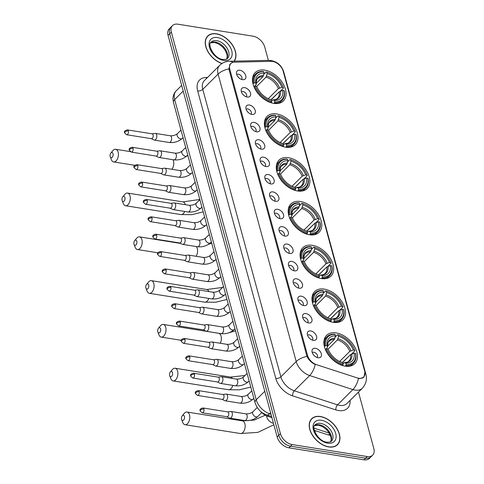 <?xml version="1.0" encoding="UTF-8"?>
<svg xmlns="http://www.w3.org/2000/svg" width="484" height="484" viewBox="0 0 484 484"><rect width="100%" height="100%" fill="white"/><g stroke="black" fill="none" stroke-linecap="round" stroke-linejoin="round"><path stroke-width="0.73" d="M312.349 245.309A19.989 12.874 45.1 0 0 302.766 247.778A19.989 12.874 45.1 0 0 303.341 265.413A19.989 12.874 45.1 0 0 321.382 278.566A19.989 12.874 45.1 0 0 330.965 276.104A19.989 12.874 45.1 0 0 330.391 258.462A19.989 12.874 45.1 0 0 312.349 245.309M276.654 113.934A19.989 12.874 45.1 0 0 267.071 116.396A19.989 12.874 45.1 0 0 267.646 134.038A19.989 12.874 45.1 0 0 285.687 147.184A19.989 12.874 45.1 0 0 295.27 144.722A19.989 12.874 45.1 0 0 294.695 127.08A19.989 12.874 45.1 0 0 276.654 113.934M288.555 157.724A19.989 12.874 45.1 0 0 278.966 160.192A19.989 12.874 45.1 0 0 279.54 177.828A19.989 12.874 45.1 0 0 297.587 190.98A19.989 12.874 45.1 0 0 307.171 188.512A19.989 12.874 45.1 0 0 306.596 170.876A19.989 12.874 45.1 0 0 288.555 157.724M300.449 201.519A19.989 12.874 45.1 0 0 290.866 203.982A19.989 12.874 45.1 0 0 291.441 221.624A19.989 12.874 45.1 0 0 309.482 234.77A19.989 12.874 45.1 0 0 319.071 232.308A19.989 12.874 45.1 0 0 318.496 214.666A19.989 12.874 45.1 0 0 300.449 201.519M324.244 289.105A19.989 12.874 45.1 0 0 314.661 291.568A19.989 12.874 45.1 0 0 315.235 309.209A19.989 12.874 45.1 0 0 333.282 322.356A19.989 12.874 45.1 0 0 342.866 319.894A19.989 12.874 45.1 0 0 342.291 302.252A19.989 12.874 45.1 0 0 324.244 289.105M336.144 332.895A19.989 12.874 45.1 0 0 326.561 335.364A19.989 12.874 45.1 0 0 327.136 352.999A19.989 12.874 45.1 0 0 345.177 366.152A19.989 12.874 45.1 0 0 354.766 363.69A19.989 12.874 45.1 0 0 354.191 346.048A19.989 12.874 45.1 0 0 336.144 332.895M264.754 70.138A19.989 12.874 45.1 0 0 255.171 72.606A19.989 12.874 45.1 0 0 255.746 90.242A19.989 12.874 45.1 0 0 273.787 103.394A19.989 12.874 45.1 0 0 283.376 100.926A19.989 12.874 45.1 0 0 282.801 83.29A19.989 12.874 45.1 0 0 264.754 70.138M247.191 97.048A5.657 3.642 -134.9 0 1 241.159 90.181A5.657 3.642 -134.9 0 1 244.632 87.634A5.657 3.642 -134.9 0 1 250.343 92.613A5.657 3.642 -134.9 0 1 248.05 97.102A5.657 3.642 -134.9 0 1 247.191 97.048M246.241 96.806A3.394 2.184 45.1 0 0 246.259 96.782A3.394 2.184 45.1 0 0 246.162 93.787A3.394 2.184 45.1 0 0 243.101 91.555A3.394 2.184 45.1 0 0 241.474 91.972A3.394 2.184 45.1 0 0 241.449 91.996M251.91 114.424A5.657 3.642 -134.9 0 1 245.884 107.563A5.657 3.642 -134.9 0 1 249.351 105.016A5.657 3.642 -134.9 0 1 255.062 109.989A5.657 3.642 -134.9 0 1 252.769 114.478A5.657 3.642 -134.9 0 1 251.91 114.424M250.96 114.182A3.394 2.184 45.1 0 0 250.984 114.163A3.394 2.184 45.1 0 0 250.881 111.163A3.394 2.184 45.1 0 0 247.82 108.93A3.394 2.184 45.1 0 0 246.193 109.354A3.394 2.184 45.1 0 0 246.168 109.372M256.629 131.805A5.657 3.642 -134.9 0 1 250.603 124.939A5.657 3.642 -134.9 0 1 254.076 122.392A5.657 3.642 -134.9 0 1 259.787 127.371A5.657 3.642 -134.9 0 1 257.494 131.86A5.657 3.642 -134.9 0 1 256.629 131.805M255.679 131.563A3.394 2.184 45.1 0 0 255.703 131.539A3.394 2.184 45.1 0 0 255.606 128.544A3.394 2.184 45.1 0 0 252.539 126.312A3.394 2.184 45.1 0 0 250.912 126.729A3.394 2.184 45.1 0 0 250.893 126.754M261.354 149.187A5.657 3.642 -134.9 0 1 255.328 142.32A5.657 3.642 -134.9 0 1 258.795 139.773A5.657 3.642 -134.9 0 1 264.506 144.746A5.657 3.642 -134.9 0 1 262.213 149.235A5.657 3.642 -134.9 0 1 261.354 149.187M260.404 148.939A3.394 2.184 45.1 0 0 260.428 148.921A3.394 2.184 45.1 0 0 260.325 145.926A3.394 2.184 45.1 0 0 257.264 143.694A3.394 2.184 45.1 0 0 255.637 144.111A3.394 2.184 45.1 0 0 255.612 144.129M266.073 166.563A5.657 3.642 -134.9 0 1 260.047 159.696A5.657 3.642 -134.9 0 1 263.52 157.155A5.657 3.642 -134.9 0 1 269.231 162.128A5.657 3.642 -134.9 0 1 266.938 166.617A5.657 3.642 -134.9 0 1 266.073 166.563M265.123 166.321A3.394 2.184 45.1 0 0 265.147 166.296A3.394 2.184 45.1 0 0 265.05 163.302A3.394 2.184 45.1 0 0 261.983 161.069A3.394 2.184 45.1 0 0 260.356 161.487A3.394 2.184 45.1 0 0 260.338 161.511M270.798 183.944A5.657 3.642 -134.9 0 1 264.772 177.077A5.657 3.642 -134.9 0 1 268.239 174.53A5.657 3.642 -134.9 0 1 273.95 179.51A5.657 3.642 -134.9 0 1 271.657 183.993A5.657 3.642 -134.9 0 1 270.798 183.944M269.848 183.696A3.394 2.184 45.1 0 0 269.866 183.678A3.394 2.184 45.1 0 0 269.769 180.683A3.394 2.184 45.1 0 0 266.708 178.451A3.394 2.184 45.1 0 0 265.081 178.868A3.394 2.184 45.1 0 0 265.057 178.886M275.517 201.32A5.657 3.642 -134.9 0 1 269.491 194.459A5.657 3.642 -134.9 0 1 272.964 191.912A5.657 3.642 -134.9 0 1 278.675 196.885A5.657 3.642 -134.9 0 1 276.382 201.374A5.657 3.642 -134.9 0 1 275.517 201.32M274.567 201.078A3.394 2.184 45.1 0 0 274.591 201.06A3.394 2.184 45.1 0 0 274.495 198.059A3.394 2.184 45.1 0 0 271.427 195.826A3.394 2.184 45.1 0 0 269.8 196.244A3.394 2.184 45.1 0 0 269.782 196.268M280.242 218.701A5.657 3.642 -134.9 0 1 274.216 211.835A5.657 3.642 -134.9 0 1 277.683 209.288A5.657 3.642 -134.9 0 1 283.394 214.267A5.657 3.642 -134.9 0 1 281.101 218.756A5.657 3.642 -134.9 0 1 280.242 218.701M279.292 218.459A3.394 2.184 45.1 0 0 279.31 218.435A3.394 2.184 45.1 0 0 279.214 215.441A3.394 2.184 45.1 0 0 276.152 213.208A3.394 2.184 45.1 0 0 274.525 213.626A3.394 2.184 45.1 0 0 274.501 213.65M284.961 236.083A5.657 3.642 -134.9 0 1 278.935 229.216A5.657 3.642 -134.9 0 1 282.408 226.669A5.657 3.642 -134.9 0 1 288.119 231.642A5.657 3.642 -134.9 0 1 285.826 236.131A5.657 3.642 -134.9 0 1 284.961 236.083M284.011 235.835A3.394 2.184 45.1 0 0 284.035 235.817A3.394 2.184 45.1 0 0 283.939 232.822A3.394 2.184 45.1 0 0 280.871 230.59A3.394 2.184 45.1 0 0 279.244 231.007A3.394 2.184 45.1 0 0 279.226 231.025M289.686 253.459A5.657 3.642 -134.9 0 1 283.654 246.592A5.657 3.642 -134.9 0 1 287.127 244.051A5.657 3.642 -134.9 0 1 292.838 249.024A5.657 3.642 -134.9 0 1 290.545 253.513A5.657 3.642 -134.9 0 1 289.686 253.459M288.736 253.217A3.394 2.184 45.1 0 0 288.754 253.192A3.394 2.184 45.1 0 0 288.658 250.198A3.394 2.184 45.1 0 0 285.596 247.965A3.394 2.184 45.1 0 0 283.969 248.383A3.394 2.184 45.1 0 0 283.945 248.407M294.405 270.84A5.657 3.642 -134.9 0 1 288.379 263.974A5.657 3.642 -134.9 0 1 291.852 261.427A5.657 3.642 -134.9 0 1 297.557 266.406A5.657 3.642 -134.9 0 1 295.27 270.889A5.657 3.642 -134.9 0 1 294.405 270.84M293.455 270.592A3.394 2.184 45.1 0 0 293.479 270.574A3.394 2.184 45.1 0 0 293.383 267.579A3.394 2.184 45.1 0 0 290.315 265.347A3.394 2.184 45.1 0 0 288.688 265.764A3.394 2.184 45.1 0 0 288.67 265.783M299.13 288.216A5.657 3.642 -134.9 0 1 293.098 281.349A5.657 3.642 -134.9 0 1 296.571 278.808A5.657 3.642 -134.9 0 1 302.282 283.781A5.657 3.642 -134.9 0 1 299.989 288.27A5.657 3.642 -134.9 0 1 299.13 288.216M298.18 287.974A3.394 2.184 45.1 0 0 298.198 287.95A3.394 2.184 45.1 0 0 298.102 284.955A3.394 2.184 45.1 0 0 295.04 282.723A3.394 2.184 45.1 0 0 293.413 283.14A3.394 2.184 45.1 0 0 293.389 283.164M303.849 305.598A5.657 3.642 -134.9 0 1 297.823 298.731A5.657 3.642 -134.9 0 1 301.29 296.184A5.657 3.642 -134.9 0 1 307.001 301.163A5.657 3.642 -134.9 0 1 304.708 305.652A5.657 3.642 -134.9 0 1 303.849 305.598M302.899 305.356A3.394 2.184 45.1 0 0 302.923 305.331A3.394 2.184 45.1 0 0 302.827 302.337A3.394 2.184 45.1 0 0 299.759 300.104A3.394 2.184 45.1 0 0 298.132 300.522A3.394 2.184 45.1 0 0 298.114 300.546M308.574 322.979A5.657 3.642 -134.9 0 1 302.542 316.113A5.657 3.642 -134.9 0 1 306.015 313.565A5.657 3.642 -134.9 0 1 311.726 318.539A5.657 3.642 -134.9 0 1 309.433 323.028A5.657 3.642 -134.9 0 1 308.574 322.979M307.624 322.731A3.394 2.184 45.1 0 0 307.642 322.713A3.394 2.184 45.1 0 0 307.546 319.718A3.394 2.184 45.1 0 0 304.484 317.48A3.394 2.184 45.1 0 0 302.857 317.903A3.394 2.184 45.1 0 0 302.833 317.921M313.293 340.355A5.657 3.642 -134.9 0 1 307.267 333.488A5.657 3.642 -134.9 0 1 310.734 330.947A5.657 3.642 -134.9 0 1 316.445 335.92A5.657 3.642 -134.9 0 1 314.152 340.409A5.657 3.642 -134.9 0 1 313.293 340.355M312.343 340.113A3.394 2.184 45.1 0 0 312.368 340.089A3.394 2.184 45.1 0 0 312.271 337.094A3.394 2.184 45.1 0 0 309.203 334.861A3.394 2.184 45.1 0 0 307.576 335.279A3.394 2.184 45.1 0 0 307.558 335.303M318.012 357.736A5.657 3.642 -134.9 0 1 311.986 350.87A5.657 3.642 -134.9 0 1 315.459 348.323A5.657 3.642 -134.9 0 1 321.17 353.302A5.657 3.642 -134.9 0 1 318.877 357.785A5.657 3.642 -134.9 0 1 318.012 357.736M317.068 357.488A3.394 2.184 45.1 0 0 317.087 357.47A3.394 2.184 45.1 0 0 316.99 354.476A3.394 2.184 45.1 0 0 313.928 352.243A3.394 2.184 45.1 0 0 312.295 352.661A3.394 2.184 45.1 0 0 312.277 352.679M242.466 79.666A5.657 3.642 -134.9 0 1 236.44 72.8A5.657 3.642 -134.9 0 1 239.907 70.259A5.657 3.642 -134.9 0 1 245.618 75.232A5.657 3.642 -134.9 0 1 243.325 79.721A5.657 3.642 -134.9 0 1 242.466 79.666M241.516 79.424A3.394 2.184 45.1 0 0 241.54 79.4A3.394 2.184 45.1 0 0 241.443 76.405A3.394 2.184 45.1 0 0 238.376 74.173A3.394 2.184 45.1 0 0 236.749 74.59A3.394 2.184 45.1 0 0 236.73 74.615M271.246 61.335A10.182 6.558 -134.9 0 1 272.637 61.432A10.182 6.558 -134.9 0 1 283.182 71.221L364.664 371.119A10.182 6.558 -134.9 0 1 363.605 377.018A10.182 6.558 -134.9 0 1 357.259 377.919L316.584 364.706A10.182 6.558 -134.9 0 1 307.509 355.28L229.846 69.43A10.182 6.558 -134.9 0 1 230.898 63.531A10.182 6.558 -134.9 0 1 234.389 62.176L271.246 61.335M271.929 417.668L267.7 416.294A11.313 7.284 -134.9 0 1 260.773 411.527M315.991 430.911A11.313 7.284 -134.9 0 1 314.539 431.05M238.176 77.071A3.394 2.184 -134.9 0 1 239.066 77.96M313.729 355.135A3.394 2.184 -134.9 0 1 314.612 356.03M309.004 337.759A3.394 2.184 -134.9 0 1 309.893 338.649M304.285 320.378A3.394 2.184 -134.9 0 1 305.174 321.273M299.56 303.002A3.394 2.184 -134.9 0 1 300.449 303.892M294.841 285.62A3.394 2.184 -134.9 0 1 295.73 286.516M290.116 268.245A3.394 2.184 -134.9 0 1 291.005 269.134M285.397 250.863A3.394 2.184 -134.9 0 1 286.286 251.753M280.672 233.482A3.394 2.184 -134.9 0 1 281.561 234.377M275.953 216.106A3.394 2.184 -134.9 0 1 276.842 216.995M271.228 198.724A3.394 2.184 -134.9 0 1 272.117 199.62M266.509 181.349A3.394 2.184 -134.9 0 1 267.398 182.238M261.79 163.967A3.394 2.184 -134.9 0 1 262.673 164.856M257.064 146.585A3.394 2.184 -134.9 0 1 257.954 147.481M252.346 129.21A3.394 2.184 -134.9 0 1 253.229 130.099M247.62 111.828A3.394 2.184 -134.9 0 1 248.51 112.724M242.901 94.453A3.394 2.184 -134.9 0 1 243.785 95.342M234.214 61.153A18.289 11.779 45.1 0 0 232.544 45.139A18.289 11.779 45.1 0 0 216.463 33.795A18.289 11.779 45.1 0 0 207.69 36.052A18.289 11.779 45.1 0 0 207.43 50.784A18.289 11.779 45.1 0 0 221.926 63.531M207.388 36.627A18.289 11.779 45.1 0 0 206.934 36.929M320.444 416.518A18.289 11.779 45.1 0 0 311.672 418.769A18.289 11.779 45.1 0 0 312.198 434.91A18.289 11.779 45.1 0 0 328.715 446.944A18.289 11.779 45.1 0 0 337.487 444.693A18.289 11.779 45.1 0 0 336.961 428.552A18.289 11.779 45.1 0 0 320.444 416.518M311.369 419.344A18.289 11.779 45.1 0 0 310.922 419.646M364.9 372.281L363.938 377.217L359.745 378.621L358.462 378.494A13.201 6.286 108 0 1 352.884 389.584L309.651 375.542A15.083 9.716 -134.9 0 1 296.202 361.572L218.096 74.1A13.201 6.691 -15.2 0 1 228.847 68.922L230.287 63.821M268.36 60.373L264.742 47.051A11.313 7.284 45.1 0 0 253.023 36.179L177.943 24.2A11.313 7.284 45.1 0 0 172.516 25.591L169.243 28.852A11.313 7.284 45.1 0 0 168.069 35.405L277.169 436.949A11.313 7.284 45.1 0 0 288.881 447.821L363.968 459.8L365.601 458.173A11.313 7.284 45.1 0 0 371.028 456.775A11.313 7.284 45.1 0 1 365.601 458.173L290.515 446.194L365.601 458.173L367.235 456.545A11.313 7.284 45.1 0 0 372.662 455.148A11.313 7.284 45.1 0 0 373.836 448.595L358.475 392.052M277.169 436.949L278.802 435.316A11.313 7.284 45.1 0 0 290.515 446.194A11.313 7.284 45.1 0 1 278.802 435.316L169.709 33.777L278.802 435.316L280.436 433.688A11.313 7.284 45.1 0 0 292.148 444.56L367.235 456.545M170.882 27.225A11.313 7.284 45.1 0 0 169.709 33.777A11.313 7.284 45.1 0 1 170.882 27.225M306.953 356.399A13.201 6.691 164.8 0 0 296.202 361.572L280.871 376.836A15.083 9.716 45.1 0 0 294.32 390.806L309.651 375.542A13.201 6.286 108 0 0 315.217 364.506C311.502 362.752 308.75 360.048 306.953 356.399L228.847 68.922M172.516 25.591A11.313 7.284 45.1 0 0 171.342 32.15L280.436 433.688M336.604 445.443A18.289 11.779 45.1 0 0 336.912 444.996M363.968 459.8A11.313 7.284 45.1 0 0 369.389 458.409L372.662 455.148M233.978 61.159A18.102 11.658 45.1 0 0 232.489 45.284A18.102 11.658 45.1 0 0 216.505 33.953A18.102 11.658 45.1 0 0 207.824 36.185A18.102 11.658 45.1 0 0 207.606 50.85A18.102 11.658 45.1 0 0 222.077 63.434M328.672 446.786A18.102 11.658 45.1 0 0 337.354 444.56A18.102 11.658 45.1 0 0 336.828 428.582A18.102 11.658 45.1 0 0 320.487 416.676A18.102 11.658 45.1 0 0 311.805 418.902A18.102 11.658 45.1 0 0 312.331 434.88A18.102 11.658 45.1 0 0 328.672 446.786M110.164 156.544A2.638 1.512 -80.9 0 0 110.255 156.816A2.638 1.512 -80.9 0 0 112.282 157.221A2.638 1.512 -80.9 0 0 113.026 153.694A2.638 1.512 -80.9 0 0 110.848 153.089A2.638 1.512 -80.9 0 0 110.164 156.544M110.848 153.089L112.832 150.675A6.413 3.672 99.1 0 1 115.658 149.278A6.413 3.672 99.1 0 1 118.12 152.145A6.413 3.672 99.1 0 1 117.467 158.891A6.413 3.672 99.1 0 1 113.637 161.94A6.413 3.672 99.1 0 1 111.393 159.732L110.255 156.816M252.951 83.623L254.396 82.891A17.95 11.562 45.1 0 1 263.713 71.674L264.107 73.126A16.214 10.442 45.1 0 0 255.812 83.115L256.278 84.264L254.929 86.128M256.211 83.399L262.969 76.666L264.107 73.126M278.421 92.577L270.955 99.752M274.597 102.898A18.707 12.046 45.1 0 0 282.063 100.43A18.707 12.046 45.1 0 0 284.35 91.143L284.144 90.641A17.95 11.562 45.1 0 1 274.833 101.858L274.059 103.431M271.179 102.777L271.778 101.374A17.95 11.562 45.1 0 1 255.249 86.031L254.227 86.34A18.707 12.046 45.1 0 0 271.542 102.408M254.227 86.34L253.925 86.636M263.713 71.674L263.133 71.45A18.707 12.046 45.1 0 0 255.667 73.919A18.707 12.046 45.1 0 0 253.374 83.2M274.833 101.858L274.44 100.406A16.214 10.442 45.1 0 0 282.735 90.417L284.144 90.641M255.249 86.031L256.665 86.255A16.214 10.442 45.1 0 0 256.871 86.775A16.214 10.442 45.1 0 0 269.213 99.172A16.214 10.442 45.1 0 0 271.385 99.922L271.778 101.374M255.812 83.115L254.396 82.891M282.735 90.417L279.238 91.76L271.143 99.825M271.627 100.799L273.121 99.898L274.44 100.406M257.131 87.398L256.665 86.255M271.385 99.922L268.293 98.784M279.238 91.76A13.951 8.99 45.1 0 1 277.465 98.294C276.8 99.214 275.281 99.734 272.909 99.855L273.121 99.898A14.508 9.341 45.1 0 0 280.411 91.113M263.568 75.48A14.508 9.341 45.1 0 0 256.278 84.264L256.308 84.379C256.181 81.088 256.671 79.134 257.778 78.523A13.951 8.99 45.1 0 1 262.969 76.666M263.847 74.264L266.182 71.934L266.763 72.158A17.95 11.562 45.1 0 1 269.34 73.036L268.935 72.866A18.707 12.046 45.1 0 0 266.182 71.934M283.001 86.757A17.95 11.562 45.1 0 1 283.297 87.501L283.497 88.009A18.707 12.046 45.1 0 0 283.17 87.162L283.001 86.757A17.95 11.562 45.1 0 0 269.34 73.036M283.497 88.009L280.363 91.131M283.297 87.501L281.882 87.277A16.214 10.442 45.1 0 0 267.156 73.61L266.763 72.158M268.239 98.73L278.385 88.626L281.882 87.277M267.156 73.61L266.025 77.15L256.726 86.412M122.065 200.34A2.638 1.512 -80.9 0 0 122.15 200.612A2.638 1.512 -80.9 0 0 124.182 201.011A2.638 1.512 -80.9 0 0 124.926 197.49A2.638 1.512 -80.9 0 0 122.748 196.885A2.638 1.512 -80.9 0 0 122.065 200.34M122.748 196.885L124.733 194.471A6.413 3.672 99.1 0 1 127.558 193.068A6.413 3.672 99.1 0 1 130.021 195.941A6.413 3.672 99.1 0 1 129.367 202.687A6.413 3.672 99.1 0 1 125.537 205.73A6.413 3.672 99.1 0 1 123.287 203.522L122.15 200.612M264.851 127.419L266.297 126.687A17.95 11.562 45.1 0 1 275.608 115.464L276.007 116.916A16.214 10.442 45.1 0 0 267.706 126.911L268.178 128.054L266.829 129.918M268.112 127.189L274.87 120.455L276.007 116.916M290.321 136.367L282.856 143.548M286.492 146.688A18.707 12.046 45.1 0 0 293.957 144.22A18.707 12.046 45.1 0 0 296.25 134.939L296.045 134.431A17.95 11.562 45.1 0 1 286.734 145.654L285.953 147.227M283.073 146.567L283.678 145.164A17.95 11.562 45.1 0 1 267.15 129.821L266.127 130.129A18.707 12.046 45.1 0 0 283.442 146.204M266.127 130.129L265.825 130.432M275.608 115.464L275.027 115.24A18.707 12.046 45.1 0 0 267.561 117.715A18.707 12.046 45.1 0 0 265.274 126.996M286.734 145.654L286.334 144.202A16.214 10.442 45.1 0 0 294.635 134.207L296.045 134.431M267.15 129.821L268.559 130.045A16.214 10.442 45.1 0 0 268.765 130.565A16.214 10.442 45.1 0 0 281.107 142.962A16.214 10.442 45.1 0 0 283.285 143.712L283.678 145.164M267.706 126.911L266.297 126.687M294.635 134.207L291.138 135.556L283.037 143.621M283.521 144.589L285.022 143.688L286.334 144.202M269.031 131.194L268.559 130.045M283.285 143.712L280.188 142.58M291.138 135.556A13.951 8.99 45.1 0 1 289.365 142.09C288.7 143.004 287.181 143.524 284.81 143.645L285.022 143.688A14.508 9.341 45.1 0 0 292.312 134.909M275.469 119.276A14.508 9.341 45.1 0 0 268.178 128.054L268.209 128.169C268.082 124.878 268.566 122.93 269.679 122.313A13.951 8.99 45.1 0 1 274.87 120.455M275.747 118.06L278.082 115.73L278.663 115.954A17.95 11.562 45.1 0 1 281.24 116.832L280.835 116.656A18.707 12.046 45.1 0 0 278.082 115.73M294.901 130.547A17.95 11.562 45.1 0 1 295.192 131.297L295.397 131.799A18.707 12.046 45.1 0 0 295.071 130.958L294.901 130.547A17.95 11.562 45.1 0 0 281.24 116.832M295.397 131.799L292.263 134.921M295.192 131.297L293.782 131.073A16.214 10.442 45.1 0 0 279.056 117.406L278.663 115.954M280.139 142.526L290.285 132.416L293.782 131.073M279.056 117.406L277.925 120.946L268.626 130.202M133.959 244.13A2.638 1.512 -80.9 0 0 134.05 244.402A2.638 1.512 -80.9 0 0 136.083 244.807A2.638 1.512 -80.9 0 0 136.821 241.28A2.638 1.512 -80.9 0 0 134.643 240.675A2.638 1.512 -80.9 0 0 133.959 244.13M134.643 240.675L136.633 238.261A6.413 3.672 99.1 0 1 139.452 236.864A6.413 3.672 99.1 0 1 141.921 239.731A6.413 3.672 99.1 0 1 141.267 246.477A6.413 3.672 99.1 0 1 137.432 249.526A6.413 3.672 99.1 0 1 135.187 247.318L134.05 244.402M276.751 171.209L278.197 170.477A17.95 11.562 45.1 0 1 287.508 159.26L287.901 160.712A16.214 10.442 45.1 0 0 279.607 170.701L280.073 171.85L278.73 173.714M280.006 170.985L286.77 164.251L287.901 160.712M302.216 180.163L294.75 187.338M298.392 190.484A18.707 12.046 45.1 0 0 305.858 188.016A18.707 12.046 45.1 0 0 308.151 178.729L307.945 178.227A17.95 11.562 45.1 0 1 298.628 189.444L297.854 191.017M294.974 190.363L295.579 188.96A17.95 11.562 45.1 0 1 279.044 173.617L278.022 173.925A18.707 12.046 45.1 0 0 295.343 189.994M287.508 159.26L286.927 159.036A18.707 12.046 45.1 0 0 279.462 161.505A18.707 12.046 45.1 0 0 277.175 170.785M298.628 189.444L298.235 187.992A16.214 10.442 45.1 0 0 306.529 178.003L307.945 178.227M279.044 173.617L280.46 173.841A16.214 10.442 45.1 0 0 280.666 174.361A16.214 10.442 45.1 0 0 293.008 186.757A16.214 10.442 45.1 0 0 295.186 187.508L295.579 188.96M279.607 170.701L278.197 170.477M306.529 178.003L303.032 179.346L294.938 187.411M295.421 188.385L296.916 187.483L298.235 187.992M280.926 174.984L280.46 173.841M295.186 187.508L292.088 186.37M303.032 179.346A13.951 8.99 45.1 0 1 301.266 185.88C300.594 186.8 299.076 187.32 296.704 187.441L296.916 187.483A14.508 9.341 45.1 0 0 304.206 178.699M287.363 163.066A14.508 9.341 45.1 0 0 280.073 171.85L280.109 171.965C279.976 168.674 280.466 166.72 281.573 166.109A13.951 8.99 45.1 0 1 286.77 164.251M287.641 161.85L289.983 159.52L290.563 159.744A17.95 11.562 45.1 0 1 293.135 160.621L292.729 160.452A18.707 12.046 45.1 0 0 289.983 159.52M306.802 174.343A17.95 11.562 45.1 0 1 307.092 175.087L307.298 175.595A18.707 12.046 45.1 0 0 306.965 174.748L306.802 174.343A17.95 11.562 45.1 0 0 293.135 160.621M307.298 175.595L304.158 178.717M307.092 175.087L305.676 174.863A16.214 10.442 45.1 0 0 290.957 161.196L290.563 159.744M292.034 186.316L302.185 176.212L305.676 174.863M290.957 161.196L289.819 164.735L280.52 173.998M145.859 287.926A2.638 1.512 -80.9 0 0 145.95 288.198A2.638 1.512 -80.9 0 0 147.977 288.597A2.638 1.512 -80.9 0 0 148.721 285.076A2.638 1.512 -80.9 0 0 146.543 284.471A2.638 1.512 -80.9 0 0 145.859 287.926M146.543 284.471L148.528 282.057A6.413 3.672 99.1 0 1 151.353 280.653A6.413 3.672 99.1 0 1 153.815 283.527A6.413 3.672 99.1 0 1 153.162 290.273A6.413 3.672 99.1 0 1 149.332 293.316A6.413 3.672 99.1 0 1 147.088 291.108L145.95 288.198M288.646 215.005L290.091 214.273A17.95 11.562 45.1 0 1 299.408 203.05L299.802 204.502A16.214 10.442 45.1 0 0 291.507 214.497L291.973 215.64L290.624 217.504M291.906 214.775L298.664 208.041L299.802 204.502M314.116 223.953L306.65 231.134M310.292 234.274A18.707 12.046 45.1 0 0 317.758 231.806A18.707 12.046 45.1 0 0 320.045 222.525L319.839 222.017A17.95 11.562 45.1 0 1 310.528 233.24L309.754 234.813M306.874 234.153L307.473 232.75A17.95 11.562 45.1 0 1 290.945 217.407L289.922 217.715A18.707 12.046 45.1 0 0 307.237 233.79M289.922 217.715L289.62 218.018M299.408 203.05L298.828 202.826A18.707 12.046 45.1 0 0 291.362 205.301A18.707 12.046 45.1 0 0 289.069 214.581M310.528 233.24L310.135 231.788A16.214 10.442 45.1 0 0 318.43 221.793L319.839 222.017M290.945 217.407L292.36 217.637A16.214 10.442 45.1 0 0 292.566 218.151A16.214 10.442 45.1 0 0 304.908 230.547A16.214 10.442 45.1 0 0 307.08 231.298L307.473 232.75M291.507 214.497L290.091 214.273M318.43 221.793L314.933 223.142L306.838 231.207M307.322 232.175L308.816 231.273L310.135 231.788M292.826 218.78L292.36 217.637M307.08 231.298L303.988 230.166M314.933 223.142A13.951 8.99 45.1 0 1 313.16 229.676C312.495 230.59 310.976 231.11 308.604 231.231L308.816 231.273A14.508 9.341 45.1 0 0 316.106 222.495M299.263 206.862A14.508 9.341 45.1 0 0 291.973 215.64L292.003 215.755C291.876 212.464 292.366 210.516 293.473 209.899A13.951 8.99 45.1 0 1 298.664 208.041M299.542 205.646L301.877 203.316L302.458 203.54A17.95 11.562 45.1 0 1 305.035 204.417L304.63 204.248A18.707 12.046 45.1 0 0 301.877 203.316M318.696 218.139A17.95 11.562 45.1 0 1 318.992 218.883L319.192 219.385A18.707 12.046 45.1 0 0 318.865 218.544L318.696 218.139A17.95 11.562 45.1 0 0 305.035 204.417M319.192 219.385L316.058 222.507M318.992 218.883L317.577 218.659A16.214 10.442 45.1 0 0 302.851 204.992L302.458 203.54M303.934 230.112L314.08 220.002L317.577 218.659M302.851 204.992L301.72 208.531L292.421 217.788M157.76 331.715A2.638 1.512 -80.9 0 0 157.844 331.988A2.638 1.512 -80.9 0 0 159.877 332.393A2.638 1.512 -80.9 0 0 160.621 328.866A2.638 1.512 -80.9 0 0 158.443 328.261A2.638 1.512 -80.9 0 0 157.76 331.715M158.443 328.261L160.428 325.847A6.413 3.672 99.1 0 1 163.253 324.449A6.413 3.672 99.1 0 1 165.716 327.317A6.413 3.672 99.1 0 1 165.062 334.069A6.413 3.672 99.1 0 1 161.232 337.112A6.413 3.672 99.1 0 1 158.982 334.904L157.844 331.988M300.546 258.795L301.992 258.063A17.95 11.562 45.1 0 1 311.303 246.846L311.702 248.298A16.214 10.442 45.1 0 0 303.401 258.293L303.873 259.436L302.524 261.299M303.807 258.571L310.565 251.837L311.702 248.298M326.016 267.749L318.551 274.924M322.187 278.07A18.707 12.046 45.1 0 0 329.652 275.602A18.707 12.046 45.1 0 0 331.945 266.315L331.74 265.813A17.95 11.562 45.1 0 1 322.429 277.029L321.648 278.602M318.768 277.949L319.373 276.546A17.95 11.562 45.1 0 1 302.845 261.203L301.822 261.511A18.707 12.046 45.1 0 0 319.137 277.58M301.822 261.511L301.52 261.808M311.303 246.846L310.722 246.622A18.707 12.046 45.1 0 0 303.256 249.091A18.707 12.046 45.1 0 0 300.969 258.371M322.429 277.029L322.029 275.577A16.214 10.442 45.1 0 0 330.33 265.589L331.74 265.813M302.845 261.203L304.254 261.427A16.214 10.442 45.1 0 0 304.46 261.947A16.214 10.442 45.1 0 0 316.802 274.343A16.214 10.442 45.1 0 0 318.98 275.094L319.373 276.546M303.401 258.293L301.992 258.063M330.33 265.589L326.833 266.932L318.732 274.997M319.216 275.971L320.717 275.069L322.029 275.577M304.726 262.57L304.254 261.427M318.98 275.094L315.883 273.956M326.833 266.932A13.951 8.99 45.1 0 1 325.06 273.466C324.395 274.386 322.876 274.906 320.505 275.027L320.717 275.069A14.508 9.341 45.1 0 0 328.007 266.285M311.164 250.651A14.508 9.341 45.1 0 0 303.873 259.436L303.904 259.551C303.777 256.26 304.261 254.306 305.374 253.695A13.951 8.99 45.1 0 1 310.565 251.837M311.442 249.435L313.777 247.106L314.358 247.33A17.95 11.562 45.1 0 1 316.935 248.207L316.53 248.038A18.707 12.046 45.1 0 0 313.777 247.106M330.596 261.929A17.95 11.562 45.1 0 1 330.887 262.673L331.092 263.181A18.707 12.046 45.1 0 0 330.766 262.334L330.596 261.929A17.95 11.562 45.1 0 0 316.935 248.207M331.092 263.181L327.958 266.303M330.887 262.673L329.477 262.449A16.214 10.442 45.1 0 0 314.751 248.782L314.358 247.33M315.834 273.902L325.98 263.798L329.477 262.449M314.751 248.782L313.62 252.321L304.321 261.584M169.654 375.511A2.638 1.512 -80.9 0 0 169.745 375.784A2.638 1.512 -80.9 0 0 171.778 376.183A2.638 1.512 -80.9 0 0 172.516 372.662A2.638 1.512 -80.9 0 0 170.338 372.057A2.638 1.512 -80.9 0 0 169.654 375.511M170.338 372.057L172.328 369.643A6.413 3.672 99.1 0 1 175.148 368.245A6.413 3.672 99.1 0 1 177.616 371.113A6.413 3.672 99.1 0 1 176.963 377.859A6.413 3.672 99.1 0 1 173.127 380.902A6.413 3.672 99.1 0 1 170.882 378.694L169.745 375.784M312.446 302.591L313.892 301.859A17.95 11.562 45.1 0 1 323.203 290.636L323.596 292.088A16.214 10.442 45.1 0 0 315.302 302.083L315.768 303.226L314.425 305.089M315.701 302.361L322.465 295.627L323.596 292.088M337.911 311.539L330.445 318.72M334.087 321.86A18.707 12.046 45.1 0 0 341.553 319.392A18.707 12.046 45.1 0 0 343.846 310.111L343.64 309.603A17.95 11.562 45.1 0 1 334.323 320.825L333.549 322.398M330.669 321.739L331.274 320.335A17.95 11.562 45.1 0 1 314.739 304.993L313.717 305.301A18.707 12.046 45.1 0 0 331.038 321.376M313.717 305.301L313.42 305.604M323.203 290.636L322.622 290.412A18.707 12.046 45.1 0 0 315.157 292.887A18.707 12.046 45.1 0 0 312.87 302.167M334.323 320.825L333.93 319.373A16.214 10.442 45.1 0 0 342.224 309.379L343.64 309.603M314.739 304.993L316.155 305.222A16.214 10.442 45.1 0 0 316.361 305.737A16.214 10.442 45.1 0 0 328.703 318.133A16.214 10.442 45.1 0 0 330.881 318.883L331.274 320.335M315.302 302.083L313.892 301.859M342.224 309.379L338.727 310.728L330.632 318.793M331.116 319.761L332.611 318.859L333.93 319.373M316.621 306.366L316.155 305.222M330.881 318.883L327.783 317.752M338.727 310.728A13.951 8.99 45.1 0 1 336.961 317.262C336.289 318.176 334.771 318.696 332.399 318.817L332.611 318.859A14.508 9.341 45.1 0 0 339.901 310.081M323.058 294.447A14.508 9.341 45.1 0 0 315.768 303.226L315.804 303.341C315.671 300.056 316.161 298.102 317.268 297.485A13.951 8.99 45.1 0 1 322.465 295.627M323.336 293.231L325.678 290.902L326.258 291.126A17.95 11.562 45.1 0 1 328.83 292.003L328.424 291.834A18.707 12.046 45.1 0 0 325.678 290.902M342.497 305.725A17.95 11.562 45.1 0 1 342.787 306.469L342.993 306.971A18.707 12.046 45.1 0 0 342.66 306.13L342.497 305.725A17.95 11.562 45.1 0 0 328.83 292.003M342.993 306.971L339.853 310.093M342.787 306.469L341.371 306.245A16.214 10.442 45.1 0 0 326.652 292.578L326.258 291.126M327.728 317.698L337.88 307.588L341.371 306.245M326.652 292.578L325.514 296.117L316.215 305.374M181.554 419.301A2.638 1.512 -80.9 0 0 181.645 419.58A2.638 1.512 -80.9 0 0 183.672 419.979A2.638 1.512 -80.9 0 0 184.416 416.452A2.638 1.512 -80.9 0 0 182.238 415.847A2.638 1.512 -80.9 0 0 181.554 419.301M182.238 415.847L184.222 413.433A6.413 3.672 99.1 0 1 187.048 412.035A6.413 3.672 99.1 0 1 189.51 414.909A6.413 3.672 99.1 0 1 188.857 421.655A6.413 3.672 99.1 0 1 185.027 424.698A6.413 3.672 99.1 0 1 182.783 422.49L181.645 419.58M324.341 346.381L325.786 345.649A17.95 11.562 45.1 0 1 335.103 334.432L335.497 335.884A16.214 10.442 45.1 0 0 327.202 345.879L327.668 347.022L326.319 348.885M327.601 346.157L334.359 339.423L335.497 335.884M349.811 355.335L342.345 362.51M345.987 365.656A18.707 12.046 45.1 0 0 353.453 363.188A18.707 12.046 45.1 0 0 355.74 353.901L355.534 353.399A17.95 11.562 45.1 0 1 346.223 364.615L345.449 366.188M342.569 365.535L343.168 364.131A17.95 11.562 45.1 0 1 326.639 348.789L325.617 349.097A18.707 12.046 45.1 0 0 342.932 365.166M325.617 349.097L325.315 349.394M335.103 334.432L334.523 334.208A18.707 12.046 45.1 0 0 327.057 336.676A18.707 12.046 45.1 0 0 324.764 345.957M346.223 364.615L345.83 363.163A16.214 10.442 45.1 0 0 354.125 353.175L355.534 353.399M326.639 348.789L328.055 349.012A16.214 10.442 45.1 0 0 328.261 349.533A16.214 10.442 45.1 0 0 340.603 361.929A16.214 10.442 45.1 0 0 342.775 362.679L343.168 364.131M327.202 345.879L325.786 345.649M354.125 353.175L350.628 354.518L342.533 362.583M343.017 363.557L344.511 362.655L345.83 363.163M328.521 350.156L328.055 349.012M342.775 362.679L339.677 361.542M350.628 354.518A13.951 8.99 45.1 0 1 348.855 361.052C348.19 361.971 346.671 362.492 344.299 362.613L344.511 362.655A14.508 9.341 45.1 0 0 351.801 353.871M334.958 338.237A14.508 9.341 45.1 0 0 327.668 347.022L327.698 347.137C327.571 343.846 328.061 341.892 329.168 341.281A13.951 8.99 45.1 0 1 334.359 339.423M335.237 337.021L337.572 334.692L338.153 334.916A17.95 11.562 45.1 0 1 340.73 335.793L340.325 335.624A18.707 12.046 45.1 0 0 337.572 334.692M354.391 349.515A17.95 11.562 45.1 0 1 354.687 350.259L354.887 350.767A18.707 12.046 45.1 0 0 354.56 349.92L354.391 349.515A17.95 11.562 45.1 0 0 340.73 335.793M354.887 350.767L351.753 353.889M354.687 350.259L353.272 350.035A16.214 10.442 45.1 0 0 338.546 336.368L338.153 334.916M339.629 361.488L349.775 351.384L353.272 350.035M338.546 336.368L337.415 339.907L328.116 349.17M151.28 138.666L153.979 139.997A3.394 1.942 -80.9 0 0 154.305 140.106A3.394 1.942 -80.9 0 0 155.606 139.573A3.394 1.942 -80.9 0 0 156.677 134.921A3.394 1.942 -80.9 0 0 155.376 133.403A3.394 1.942 -80.9 0 0 155.031 133.396L152.055 133.826M151.165 138.612A2.45 1.404 -80.9 0 0 151.401 138.684A2.45 1.404 -80.9 0 0 152.339 138.303A2.45 1.404 -80.9 0 0 153.119 134.939A2.45 1.404 -80.9 0 0 152.176 133.844L127.419 129.893C124.812 130.498 123.892 131.515 124.666 132.955A2.45 1.24 164.8 0 1 125.047 131.999A2.45 1.24 -15.2 0 1 128.363 130.995A2.45 1.404 -80.9 0 0 127.419 129.893M155.999 156.048L158.698 157.379A3.394 1.942 -80.9 0 0 159.024 157.482A3.394 1.942 -80.9 0 0 160.331 156.955A3.394 1.942 -80.9 0 0 161.402 152.297A3.394 1.942 -80.9 0 0 160.095 150.778A3.394 1.942 -80.9 0 0 159.75 150.778L156.774 151.202M155.884 155.987A2.45 1.404 -80.9 0 0 156.126 156.066A2.45 1.404 -80.9 0 0 157.064 155.685A2.45 1.404 -80.9 0 0 157.838 152.321A2.45 1.404 -80.9 0 0 156.895 151.226L132.144 147.275C129.53 147.874 128.611 148.897 129.391 150.336A2.45 1.24 164.8 0 1 129.773 149.375A2.45 1.24 -15.2 0 1 133.082 148.37A2.45 1.404 -80.9 0 0 132.144 147.275M160.724 173.423L163.423 174.754A3.394 1.942 -80.9 0 0 163.749 174.863A3.394 1.942 -80.9 0 0 165.05 174.331A3.394 1.942 -80.9 0 0 166.121 169.678A3.394 1.942 -80.9 0 0 164.82 168.16A3.394 1.942 -80.9 0 0 164.475 168.154L161.499 168.583M160.609 173.369A2.45 1.404 -80.9 0 0 160.845 173.441A2.45 1.404 -80.9 0 0 161.783 173.06A2.45 1.404 -80.9 0 0 162.557 169.702A2.45 1.404 -80.9 0 0 161.62 168.601L136.863 164.651C134.256 165.256 133.336 166.278 134.11 167.718A2.45 1.24 164.8 0 1 134.492 166.756A2.45 1.24 -15.2 0 1 137.807 165.752A2.45 1.404 -80.9 0 0 136.863 164.651M165.443 190.805L168.142 192.136A3.394 1.942 -80.9 0 0 168.468 192.239A3.394 1.942 -80.9 0 0 169.775 191.712A3.394 1.942 -80.9 0 0 170.846 187.06A3.394 1.942 -80.9 0 0 169.539 185.535A3.394 1.942 -80.9 0 0 169.194 185.535L166.218 185.965M165.328 190.744A2.45 1.404 -80.9 0 0 165.564 190.823A2.45 1.404 -80.9 0 0 166.508 190.442A2.45 1.404 -80.9 0 0 167.282 187.078A2.45 1.404 -80.9 0 0 166.339 185.983L141.588 182.032C138.975 182.631 138.055 183.654 138.835 185.094A2.45 1.24 164.8 0 1 139.217 184.138A2.45 1.24 -15.2 0 1 142.526 183.127A2.45 1.404 -80.9 0 0 141.588 182.032M170.168 208.18L172.867 209.518A3.394 1.942 -80.9 0 0 173.193 209.62A3.394 1.942 -80.9 0 0 174.494 209.094A3.394 1.942 -80.9 0 0 175.565 204.436A3.394 1.942 -80.9 0 0 174.264 202.917A3.394 1.942 -80.9 0 0 173.919 202.917L170.937 203.341M170.053 208.126A2.45 1.404 -80.9 0 0 170.289 208.205A2.45 1.404 -80.9 0 0 171.227 207.817A2.45 1.404 -80.9 0 0 172.001 204.46A2.45 1.404 -80.9 0 0 171.064 203.359L146.307 199.408C143.694 200.013 142.78 201.035 143.554 202.475A2.45 1.24 164.8 0 1 143.936 201.513A2.45 1.24 -15.2 0 1 147.251 200.509A2.45 1.404 -80.9 0 0 146.307 199.408M174.887 225.562L177.586 226.893A3.394 1.942 -80.9 0 0 177.912 226.996A3.394 1.942 -80.9 0 0 179.219 226.47A3.394 1.942 -80.9 0 0 180.29 221.817A3.394 1.942 -80.9 0 0 178.983 220.299A3.394 1.942 -80.9 0 0 178.638 220.293L175.662 220.722M174.772 225.508A2.45 1.404 -80.9 0 0 175.008 225.58A2.45 1.404 -80.9 0 0 175.952 225.199A2.45 1.404 -80.9 0 0 176.727 221.835A2.45 1.404 -80.9 0 0 175.783 220.74L151.032 216.79C148.419 217.395 147.499 218.411 148.279 219.851A2.45 1.24 164.8 0 1 148.661 218.895A2.45 1.24 -15.2 0 1 151.97 217.885A2.45 1.404 -80.9 0 0 151.032 216.79M179.612 242.938L182.311 244.275A3.394 1.942 -80.9 0 0 182.637 244.378A3.394 1.942 -80.9 0 0 183.938 243.851A3.394 1.942 -80.9 0 0 185.009 239.193A3.394 1.942 -80.9 0 0 183.708 237.674A3.394 1.942 -80.9 0 0 183.363 237.674L180.381 238.098M179.497 242.883A2.45 1.404 -80.9 0 0 179.733 242.962A2.45 1.404 -80.9 0 0 180.671 242.581A2.45 1.404 -80.9 0 0 181.446 239.217A2.45 1.404 -80.9 0 0 180.508 238.122L155.751 234.171C153.138 234.77 152.224 235.793 152.998 237.233A2.45 1.24 164.8 0 1 153.38 236.271A2.45 1.24 -15.2 0 1 156.695 235.266A2.45 1.404 -80.9 0 0 155.751 234.171M184.331 260.319L187.03 261.65A3.394 1.942 -80.9 0 0 187.356 261.759A3.394 1.942 -80.9 0 0 188.657 261.227A3.394 1.942 -80.9 0 0 189.734 256.574A3.394 1.942 -80.9 0 0 188.427 255.056A3.394 1.942 -80.9 0 0 188.082 255.05L185.106 255.479M184.216 260.265A2.45 1.404 -80.9 0 0 184.452 260.338A2.45 1.404 -80.9 0 0 185.396 259.956A2.45 1.404 -80.9 0 0 186.171 256.599A2.45 1.404 -80.9 0 0 185.227 255.498L160.47 251.547C157.863 252.152 156.943 253.174 157.724 254.614A2.45 1.24 164.8 0 1 158.105 253.652A2.45 1.24 -15.2 0 1 161.414 252.648A2.45 1.404 -80.9 0 0 160.47 251.547M189.056 277.701L191.755 279.032A3.394 1.942 -80.9 0 0 192.081 279.135A3.394 1.942 -80.9 0 0 193.382 278.609A3.394 1.942 -80.9 0 0 194.453 273.956A3.394 1.942 -80.9 0 0 193.152 272.431A3.394 1.942 -80.9 0 0 192.807 272.431L189.825 272.855M188.941 277.641A2.45 1.404 -80.9 0 0 189.177 277.719A2.45 1.404 -80.9 0 0 190.115 277.338A2.45 1.404 -80.9 0 0 190.89 273.974A2.45 1.404 -80.9 0 0 189.946 272.879L165.195 268.929C162.582 269.527 161.668 270.55 162.442 271.99A2.45 1.24 164.8 0 1 162.824 271.034A2.45 1.24 -15.2 0 1 166.139 270.024A2.45 1.404 -80.9 0 0 165.195 268.929M193.775 295.077L196.474 296.408A3.394 1.942 -80.9 0 0 196.8 296.517A3.394 1.942 -80.9 0 0 198.101 295.99A3.394 1.942 -80.9 0 0 199.178 291.332A3.394 1.942 -80.9 0 0 197.871 289.813A3.394 1.942 -80.9 0 0 197.526 289.813L194.55 290.237M193.661 295.022A2.45 1.404 -80.9 0 0 193.896 295.095A2.45 1.404 -80.9 0 0 194.84 294.714A2.45 1.404 -80.9 0 0 195.615 291.356A2.45 1.404 -80.9 0 0 194.671 290.255L169.914 286.304C167.307 286.909 166.387 287.932 167.168 289.372A2.45 1.24 164.8 0 1 167.549 288.41A2.45 1.24 -15.2 0 1 170.858 287.405A2.45 1.404 -80.9 0 0 169.914 286.304M198.501 312.458L201.199 313.789A3.394 1.942 -80.9 0 0 201.525 313.892A3.394 1.942 -80.9 0 0 202.826 313.366A3.394 1.942 -80.9 0 0 203.897 308.713A3.394 1.942 -80.9 0 0 202.59 307.189A3.394 1.942 -80.9 0 0 202.251 307.189L199.269 307.618M198.386 312.404A2.45 1.404 -80.9 0 0 198.621 312.476A2.45 1.404 -80.9 0 0 199.559 312.095A2.45 1.404 -80.9 0 0 200.334 308.731A2.45 1.404 -80.9 0 0 199.39 307.636L174.639 303.686C172.026 304.291 171.112 305.307 171.887 306.747A2.45 1.24 164.8 0 1 172.268 305.791A2.45 1.24 -15.2 0 1 175.583 304.781A2.45 1.404 -80.9 0 0 174.639 303.686M203.219 329.834L205.918 331.171A3.394 1.942 -80.9 0 0 206.244 331.274A3.394 1.942 -80.9 0 0 207.545 330.747A3.394 1.942 -80.9 0 0 208.622 326.089A3.394 1.942 -80.9 0 0 207.315 324.57A3.394 1.942 -80.9 0 0 206.971 324.57L203.994 324.994M203.105 329.779A2.45 1.404 -80.9 0 0 203.341 329.858A2.45 1.404 -80.9 0 0 204.284 329.477A2.45 1.404 -80.9 0 0 205.059 326.113A2.45 1.404 -80.9 0 0 204.115 325.012L179.358 321.067C176.751 321.666 175.831 322.689 176.612 324.129A2.45 1.24 164.8 0 1 176.993 323.167A2.45 1.24 -15.2 0 1 180.302 322.162A2.45 1.404 -80.9 0 0 179.358 321.067M207.938 347.216L210.643 348.547A3.394 1.942 -80.9 0 0 210.97 348.655A3.394 1.942 -80.9 0 0 212.27 348.123A3.394 1.942 -80.9 0 0 213.341 343.471A3.394 1.942 -80.9 0 0 212.034 341.952A3.394 1.942 -80.9 0 0 211.696 341.946L208.713 342.376M207.83 347.161A2.45 1.404 -80.9 0 0 208.066 347.234A2.45 1.404 -80.9 0 0 209.003 346.853A2.45 1.404 -80.9 0 0 209.778 343.489A2.45 1.404 -80.9 0 0 208.834 342.394L184.083 338.443C181.47 339.048 180.556 340.07 181.331 341.51A2.45 1.24 164.8 0 1 181.712 340.548A2.45 1.24 -15.2 0 1 185.027 339.544A2.45 1.404 -80.9 0 0 184.083 338.443M212.664 364.597L215.362 365.928A3.394 1.942 -80.9 0 0 215.689 366.031A3.394 1.942 -80.9 0 0 216.989 365.505A3.394 1.942 -80.9 0 0 218.066 360.846A3.394 1.942 -80.9 0 0 216.759 359.328A3.394 1.942 -80.9 0 0 216.415 359.328L213.438 359.751M212.549 364.537A2.45 1.404 -80.9 0 0 212.785 364.615A2.45 1.404 -80.9 0 0 213.728 364.234A2.45 1.404 -80.9 0 0 214.503 360.87A2.45 1.404 -80.9 0 0 213.559 359.775L188.802 355.825C186.195 356.424 185.275 357.446 186.05 358.886A2.45 1.24 164.8 0 1 186.437 357.93A2.45 1.24 -15.2 0 1 189.746 356.92A2.45 1.404 -80.9 0 0 188.802 355.825M217.383 381.973L220.081 383.304A3.394 1.942 -80.9 0 0 220.414 383.413A3.394 1.942 -80.9 0 0 221.714 382.88A3.394 1.942 -80.9 0 0 222.785 378.228A3.394 1.942 -80.9 0 0 221.478 376.709A3.394 1.942 -80.9 0 0 221.14 376.709L218.157 377.133M217.274 381.918A2.45 1.404 -80.9 0 0 217.51 381.991A2.45 1.404 -80.9 0 0 218.447 381.61A2.45 1.404 -80.9 0 0 219.222 378.252A2.45 1.404 -80.9 0 0 218.278 377.151L193.527 373.2C190.914 373.805 190 374.828 190.775 376.268A2.45 1.24 164.8 0 1 191.156 375.306A2.45 1.24 -15.2 0 1 194.471 374.301A2.45 1.404 -80.9 0 0 193.527 373.2M222.108 399.354L224.806 400.685A3.394 1.942 -80.9 0 0 225.133 400.788A3.394 1.942 -80.9 0 0 226.433 400.262A3.394 1.942 -80.9 0 0 227.504 395.609A3.394 1.942 -80.9 0 0 226.203 394.085A3.394 1.942 -80.9 0 0 225.859 394.085L222.882 394.514M221.993 399.294A2.45 1.404 -80.9 0 0 222.229 399.373A2.45 1.404 -80.9 0 0 223.166 398.991A2.45 1.404 -80.9 0 0 223.947 395.628A2.45 1.404 -80.9 0 0 223.003 394.533L198.246 390.582C195.639 391.187 194.719 392.203 195.494 393.643A2.45 1.24 164.8 0 1 195.875 392.687A2.45 1.24 -15.2 0 1 199.19 391.677A2.45 1.404 -80.9 0 0 198.246 390.582M226.827 416.73L229.525 418.067A3.394 1.942 -80.9 0 0 229.852 418.17A3.394 1.942 -80.9 0 0 231.158 417.644A3.394 1.942 -80.9 0 0 232.229 412.985A3.394 1.942 -80.9 0 0 230.922 411.467A3.394 1.942 -80.9 0 0 230.578 411.467L227.601 411.89M226.712 416.676A2.45 1.404 -80.9 0 0 226.954 416.754A2.45 1.404 -80.9 0 0 227.891 416.373A2.45 1.404 -80.9 0 0 228.666 413.009A2.45 1.404 -80.9 0 0 227.722 411.908L202.971 407.964C200.358 408.563 199.438 409.585 200.219 411.025A2.45 1.24 164.8 0 1 200.6 410.063A2.45 1.24 -15.2 0 1 203.909 409.059A2.45 1.404 -80.9 0 0 202.971 407.964M229.846 69.43L229.101 70.168M307.509 355.28L306.789 355.994M268.505 415.49L267.7 416.294M350.077 400.413A18.858 12.142 -134.9 0 1 338.534 410.547A18.858 12.142 -134.9 0 1 335.817 409.887L292.584 395.845A18.858 12.142 -134.9 0 1 275.777 378.385L197.672 90.913A18.858 12.142 -134.9 0 1 206.087 77.476L207.527 77.446M339.726 405.374A15.083 9.716 45.1 0 0 346.961 403.517L362.292 388.253A15.083 9.716 -134.9 0 1 355.056 390.11A15.083 9.716 -134.9 0 1 352.884 389.584L337.554 404.848A15.083 9.716 45.1 0 0 339.726 405.374M365.015 372.789A13.201 6.691 -15.2 0 1 365.91 374.35L283.745 71.934C281.676 65.618 277.477 61.819 271.137 60.554L268.499 60.373A13.201 8.609 88.7 0 1 271.893 61.347M268.499 60.373L229.319 61.262A13.201 8.609 88.7 0 1 232.931 62.382M197.672 90.913A3.769 1.912 -15.2 0 0 202.766 89.365L218.096 74.1A15.083 9.716 -134.9 0 1 219.663 65.358L204.333 80.622A15.083 9.716 45.1 0 0 202.766 89.365L280.871 376.836A3.769 1.912 -15.2 0 1 275.777 378.385M283.745 71.934A13.201 6.691 164.8 0 0 282.952 70.489M171.342 32.15L168.069 35.405M292.148 444.56L288.881 447.821M292.584 395.845A3.769 1.797 -72 0 1 294.32 390.806L337.554 404.848A3.769 1.797 -72 0 0 335.817 409.887M206.087 77.476A3.769 2.462 -91.3 0 0 206.607 78.36M329.828 434.106A7.544 3.594 108 0 1 327.571 434.674L314.346 430.379M173.484 102.517A7.544 3.824 -15.2 0 1 174.657 99.565L256.224 399.778A15.083 9.716 45.1 0 0 269.667 413.747A7.544 3.594 108 0 1 266.72 414.909C261.142 413.034 257.252 408.974 255.05 402.73L173.484 102.517L172.988 99.19C172.77 98.415 173.302 93.527 176.224 90.823A15.083 9.716 45.1 0 0 174.657 99.565L183.194 91.065M270.979 414.171L269.667 413.747L270.61 412.81M314.055 428.165L329.265 433.101M255.05 402.73A7.544 3.824 -15.2 0 1 256.224 399.778L264.76 391.278M226.736 58.945A11.495 7.405 45.1 0 0 225.278 48.963A11.495 7.405 45.1 0 0 215.344 42.096A11.495 7.405 45.1 0 0 210.691 42.834M216.772 40.674A11.495 7.405 45.1 0 0 211.26 42.09C206.795 43.693 213.952 58.8 222.834 59.441C225.568 59.556 227.117 59.205 227.48 58.376A11.495 7.405 45.1 0 0 227.147 48.237A11.495 7.405 45.1 0 0 216.772 40.674M223.705 60.458A13.758 8.863 45.1 0 0 231.733 50.79A13.758 8.863 45.1 0 0 217.485 37.571A13.758 8.863 45.1 0 0 209.463 47.238A13.758 8.863 45.1 0 0 223.705 60.458M330.717 441.662A11.495 7.405 45.1 0 0 329.259 431.686A11.495 7.405 45.1 0 0 319.325 424.813A11.495 7.405 45.1 0 0 314.673 425.551M320.753 423.391A11.495 7.405 45.1 0 0 315.241 424.807C310.776 426.416 317.934 441.517 326.821 442.164C329.556 442.279 331.098 441.922 331.461 441.099A11.495 7.405 45.1 0 0 331.135 430.954A11.495 7.405 45.1 0 0 320.753 423.391M327.686 443.175A13.758 8.863 45.1 0 0 335.714 433.507A13.758 8.863 45.1 0 0 321.473 420.287A13.758 8.863 45.1 0 0 313.444 429.955A13.758 8.863 45.1 0 0 327.686 443.175M171.899 169.285A6.413 3.672 -80.9 0 0 173.49 160.984A6.413 3.672 -80.9 0 0 172.994 159.708M268.735 98.966A14.508 9.341 45.1 0 0 270.072 99.408M279.558 87.979A14.508 9.341 45.1 0 0 266.623 75.97M278.385 88.626A13.951 8.99 45.1 0 0 266.025 77.15M185.366 204.69A6.413 3.672 -80.9 0 0 182.922 201.907L199.819 199.45M203.195 211.889L191.827 214.66L180.901 214.569A6.413 3.672 -80.9 0 0 184.761 211.466M280.635 142.756A14.508 9.341 45.1 0 0 281.966 143.203M291.459 131.769A14.508 9.341 45.1 0 0 278.518 119.76M290.285 132.416A13.951 8.99 45.1 0 0 277.925 120.946M196.111 256.278A6.413 3.672 -80.9 0 0 197.284 248.57A6.413 3.672 -80.9 0 0 196.274 246.556M292.536 186.552A14.508 9.341 45.1 0 0 293.867 186.993M303.359 175.565A14.508 9.341 45.1 0 0 290.418 163.556M302.185 176.212A13.951 8.99 45.1 0 0 289.819 164.735M208.919 291.574A6.413 3.672 -80.9 0 0 206.722 289.493L222.567 287.442M226.996 299.475L215.628 302.246L204.702 302.155A6.413 3.672 -80.9 0 0 208.81 298.434M304.43 230.342A14.508 9.341 45.1 0 0 305.767 230.789M315.253 219.355A14.508 9.341 45.1 0 0 302.318 207.346M314.08 220.002A13.951 8.99 45.1 0 0 301.72 208.531M220.256 343.259A6.413 3.672 -80.9 0 0 221.085 336.156A6.413 3.672 -80.9 0 0 218.617 333.282L219.772 333.434M316.33 274.138A14.508 9.341 45.1 0 0 317.661 274.579M327.154 263.151A14.508 9.341 45.1 0 0 314.213 251.142M325.98 263.798A13.951 8.99 45.1 0 0 313.62 252.321M232.35 378.44A6.413 3.672 -80.9 0 0 230.517 377.078L245.007 375.505M250.791 387.061L239.423 389.832L228.496 389.741A6.413 3.672 -80.9 0 0 232.816 385.391M328.231 317.928A14.508 9.341 45.1 0 0 329.562 318.375M339.054 306.941A14.508 9.341 45.1 0 0 326.113 294.931M337.88 307.588A13.951 8.99 45.1 0 0 325.514 296.117M273.859 424.777L257.905 432.363L240.397 433.531A6.413 3.672 -80.9 0 0 244.226 430.488A6.413 3.672 -80.9 0 0 244.88 423.742A6.413 3.672 -80.9 0 0 242.417 420.868L254.106 420.1L265.25 415.211M273.442 423.246A6.413 4.132 -134.9 0 1 273.43 423.246A6.413 4.132 -134.9 0 1 266.793 417.081A6.413 4.132 -134.9 0 1 266.599 415.877M340.125 361.723A14.508 9.341 45.1 0 0 341.462 362.165M350.948 350.737A14.508 9.341 45.1 0 0 338.014 338.727M349.775 351.384A13.951 8.99 45.1 0 0 337.415 339.907M183.031 137.662L182.262 138.424A3.394 2.184 -134.9 0 1 180.635 138.847A3.394 2.184 -134.9 0 1 177.077 135.405A3.394 2.184 -134.9 0 1 177.471 133.614C175.517 135.199 173.097 135.919 170.211 135.768L155.376 133.403M154.305 140.106L169.14 142.471A3.394 1.942 -80.9 0 0 171.167 140.856A3.394 1.942 -80.9 0 0 171.511 137.287A3.394 1.942 -80.9 0 0 171.463 137.111A3.394 1.942 -80.9 0 0 170.211 135.768M151.401 138.684L126.651 134.733A2.45 1.404 -80.9 0 0 128.115 133.572A2.45 1.404 -80.9 0 0 128.363 130.995M187.756 155.037L186.981 155.806A3.394 2.184 -134.9 0 1 185.354 156.223A3.394 2.184 -134.9 0 1 181.796 152.787A3.394 2.184 -134.9 0 1 182.196 150.996C180.242 152.581 177.822 153.295 174.93 153.144L160.095 150.778M159.024 157.482L173.859 159.847A3.394 1.942 -80.9 0 0 175.892 158.238A3.394 1.942 -80.9 0 0 176.237 154.668A3.394 1.942 -80.9 0 0 176.182 154.493A3.394 1.942 -80.9 0 0 174.93 153.144M156.126 156.066L131.37 152.115A2.45 1.404 -80.9 0 0 132.834 150.947A2.45 1.404 -80.9 0 0 133.082 148.37M192.475 172.419L191.706 173.187A3.394 2.184 -134.9 0 1 190.079 173.605A3.394 2.184 -134.9 0 1 186.522 170.168A3.394 2.184 -134.9 0 1 186.915 168.378C184.961 169.957 182.541 170.677 179.655 170.525L164.82 168.16M163.749 174.863L178.584 177.229A3.394 1.942 -80.9 0 0 180.611 175.619A3.394 1.942 -80.9 0 0 180.956 172.044A3.394 1.942 -80.9 0 0 180.907 171.874A3.394 1.942 -80.9 0 0 179.655 170.525M160.845 173.441L136.089 169.491A2.45 1.404 -80.9 0 0 137.559 168.329A2.45 1.404 -80.9 0 0 137.807 165.752M197.194 189.801L196.425 190.563A3.394 2.184 -134.9 0 1 194.798 190.98A3.394 2.184 -134.9 0 1 191.24 187.544A3.394 2.184 -134.9 0 1 191.64 185.753C189.686 187.338 187.26 188.052 184.374 187.907L169.539 185.535M168.468 192.239L183.303 194.61A3.394 1.942 -80.9 0 0 185.336 192.995A3.394 1.942 -80.9 0 0 185.681 189.425A3.394 1.942 -80.9 0 0 185.626 189.25A3.394 1.942 -80.9 0 0 184.374 187.907M165.564 190.823L140.814 186.872A2.45 1.404 -80.9 0 0 142.278 185.711A2.45 1.404 -80.9 0 0 142.526 183.127M201.919 207.176L201.15 207.945A3.394 2.184 -134.9 0 1 199.523 208.362A3.394 2.184 -134.9 0 1 195.966 204.926A3.394 2.184 -134.9 0 1 196.359 203.135C194.405 204.72 191.985 205.434 189.099 205.283L174.264 202.917M173.193 209.62L188.028 211.986A3.394 1.942 -80.9 0 0 190.055 210.377A3.394 1.942 -80.9 0 0 190.4 206.801A3.394 1.942 -80.9 0 0 190.351 206.632A3.394 1.942 -80.9 0 0 189.099 205.283M170.289 208.205L145.533 204.254A2.45 1.404 -80.9 0 0 147.003 203.086A2.45 1.404 -80.9 0 0 147.251 200.509M206.638 224.558L205.869 225.32A3.394 2.184 -134.9 0 1 204.242 225.744A3.394 2.184 -134.9 0 1 200.685 222.301A3.394 2.184 -134.9 0 1 201.084 220.51C199.13 222.096 196.704 222.815 193.818 222.664L178.983 220.299M177.912 226.996L192.747 229.368A3.394 1.942 -80.9 0 0 194.78 227.752A3.394 1.942 -80.9 0 0 195.125 224.183A3.394 1.942 -80.9 0 0 195.07 224.007A3.394 1.942 -80.9 0 0 193.818 222.664M175.008 225.58L150.258 221.63A2.45 1.404 -80.9 0 0 151.722 220.468A2.45 1.404 -80.9 0 0 151.97 217.885M211.363 241.933L210.594 242.702A3.394 2.184 -134.9 0 1 208.967 243.119A3.394 2.184 -134.9 0 1 205.41 239.683A3.394 2.184 -134.9 0 1 205.803 237.892C203.849 239.477 201.429 240.191 198.537 240.04L183.708 237.674M182.637 244.378L197.472 246.743A3.394 1.942 -80.9 0 0 199.499 245.134A3.394 1.942 -80.9 0 0 199.844 241.564A3.394 1.942 -80.9 0 0 199.795 241.389A3.394 1.942 -80.9 0 0 198.537 240.04M179.733 242.962L154.977 239.011A2.45 1.404 -80.9 0 0 156.441 237.844A2.45 1.404 -80.9 0 0 156.695 235.266M216.082 259.315L215.313 260.083A3.394 2.184 -134.9 0 1 213.686 260.501A3.394 2.184 -134.9 0 1 210.129 257.058A3.394 2.184 -134.9 0 1 210.522 255.274C208.568 256.853 206.148 257.573 203.262 257.421L188.427 255.056M187.356 261.759L202.191 264.125A3.394 1.942 -80.9 0 0 204.218 262.51A3.394 1.942 -80.9 0 0 204.569 258.94A3.394 1.942 -80.9 0 0 204.514 258.765A3.394 1.942 -80.9 0 0 203.262 257.421M184.452 260.338L159.702 256.387A2.45 1.404 -80.9 0 0 161.166 255.225A2.45 1.404 -80.9 0 0 161.414 252.648M220.807 276.697L220.038 277.459A3.394 2.184 -134.9 0 1 218.411 277.877A3.394 2.184 -134.9 0 1 214.854 274.44A3.394 2.184 -134.9 0 1 215.247 272.649C213.293 274.234 210.873 274.948 207.981 274.803L193.152 272.431M192.081 279.135L206.916 281.5A3.394 1.942 -80.9 0 0 208.943 279.891A3.394 1.942 -80.9 0 0 209.288 276.322A3.394 1.942 -80.9 0 0 209.239 276.146A3.394 1.942 -80.9 0 0 207.981 274.803M189.177 277.719L164.421 273.769A2.45 1.404 -80.9 0 0 165.885 272.607A2.45 1.404 -80.9 0 0 166.139 270.024M225.526 294.072L224.757 294.841A3.394 2.184 -134.9 0 1 223.13 295.258A3.394 2.184 -134.9 0 1 219.573 291.822A3.394 2.184 -134.9 0 1 219.966 290.031C218.012 291.61 215.592 292.33 212.706 292.179L197.871 289.813M196.8 296.517L211.635 298.882A3.394 1.942 -80.9 0 0 213.662 297.273A3.394 1.942 -80.9 0 0 214.013 293.697A3.394 1.942 -80.9 0 0 213.958 293.528A3.394 1.942 -80.9 0 0 212.706 292.179M193.896 295.095L169.146 291.15A2.45 1.404 -80.9 0 0 170.61 289.983A2.45 1.404 -80.9 0 0 170.858 287.405M230.251 311.454L229.483 312.216A3.394 2.184 -134.9 0 1 227.849 312.64A3.394 2.184 -134.9 0 1 224.298 309.197A3.394 2.184 -134.9 0 1 224.691 307.407C222.737 308.992 220.317 309.712 217.425 309.56L202.59 307.189M201.525 313.892L216.36 316.264A3.394 1.942 -80.9 0 0 218.387 314.648A3.394 1.942 -80.9 0 0 218.732 311.079A3.394 1.942 -80.9 0 0 218.677 310.903A3.394 1.942 -80.9 0 0 217.425 309.56M198.621 312.476L173.865 308.526A2.45 1.404 -80.9 0 0 175.329 307.364A2.45 1.404 -80.9 0 0 175.583 304.781M234.97 328.83L234.202 329.598A3.394 2.184 -134.9 0 1 232.574 330.015A3.394 2.184 -134.9 0 1 229.017 326.579A3.394 2.184 -134.9 0 1 229.41 324.788C227.456 326.373 225.036 327.087 222.15 326.936L207.315 324.57M206.244 331.274L221.079 333.639A3.394 1.942 -80.9 0 0 223.106 332.03A3.394 1.942 -80.9 0 0 223.451 328.461A3.394 1.942 -80.9 0 0 223.402 328.285A3.394 1.942 -80.9 0 0 222.15 326.936M203.341 329.858L178.59 325.907A2.45 1.404 -80.9 0 0 180.054 324.74A2.45 1.404 -80.9 0 0 180.302 322.162M239.695 346.211L238.921 346.98A3.394 2.184 -134.9 0 1 237.293 347.397A3.394 2.184 -134.9 0 1 233.736 343.955A3.394 2.184 -134.9 0 1 234.135 342.17C232.181 343.749 229.761 344.469 226.869 344.318L212.034 341.952M210.97 348.655L225.798 351.021A3.394 1.942 -80.9 0 0 227.831 349.406A3.394 1.942 -80.9 0 0 228.176 345.836A3.394 1.942 -80.9 0 0 228.121 345.661A3.394 1.942 -80.9 0 0 226.869 344.318M208.066 347.234L183.309 343.283A2.45 1.404 -80.9 0 0 184.773 342.121A2.45 1.404 -80.9 0 0 185.027 339.544M244.414 363.593L243.646 364.355A3.394 2.184 -134.9 0 1 242.018 364.773A3.394 2.184 -134.9 0 1 238.461 361.336A3.394 2.184 -134.9 0 1 238.854 359.545C236.9 361.131 234.48 361.844 231.594 361.699L216.759 359.328M215.689 366.031L230.523 368.397A3.394 1.942 -80.9 0 0 232.55 366.787A3.394 1.942 -80.9 0 0 232.895 363.218A3.394 1.942 -80.9 0 0 232.846 363.042A3.394 1.942 -80.9 0 0 231.594 361.699M212.785 364.615L188.034 360.665A2.45 1.404 -80.9 0 0 189.498 359.503A2.45 1.404 -80.9 0 0 189.746 356.92M249.139 380.969L248.365 381.737A3.394 2.184 -134.9 0 1 246.737 382.154A3.394 2.184 -134.9 0 1 243.18 378.718A3.394 2.184 -134.9 0 1 243.579 376.927C241.625 378.506 239.205 379.226 236.313 379.075L221.478 376.709M220.414 383.413L235.242 385.778A3.394 1.942 -80.9 0 0 237.275 384.169A3.394 1.942 -80.9 0 0 237.62 380.593A3.394 1.942 -80.9 0 0 237.565 380.424A3.394 1.942 -80.9 0 0 236.313 379.075M217.51 381.991L192.753 378.046A2.45 1.404 -80.9 0 0 194.217 376.879A2.45 1.404 -80.9 0 0 194.471 374.301M253.858 398.35L253.09 399.112A3.394 2.184 -134.9 0 1 251.462 399.53A3.394 2.184 -134.9 0 1 247.905 396.094A3.394 2.184 -134.9 0 1 248.298 394.303C246.344 395.888 243.924 396.602 241.038 396.456L226.203 394.085M225.133 400.788L239.967 403.16A3.394 1.942 -80.9 0 0 241.994 401.545A3.394 1.942 -80.9 0 0 242.339 397.975A3.394 1.942 -80.9 0 0 242.29 397.8A3.394 1.942 -80.9 0 0 241.038 396.456M222.229 399.373L197.478 395.422A2.45 1.404 -80.9 0 0 198.942 394.26A2.45 1.404 -80.9 0 0 199.19 391.677M261.753 412.568L257.809 416.494A3.394 2.184 -134.9 0 1 256.181 416.912A3.394 2.184 -134.9 0 1 252.624 413.475A3.394 2.184 -134.9 0 1 253.023 411.684C251.069 413.269 248.643 413.983 245.757 413.832L230.922 411.467M229.852 418.17L244.686 420.536A3.394 1.942 -80.9 0 0 246.719 418.926A3.394 1.942 -80.9 0 0 247.064 415.351A3.394 1.942 -80.9 0 0 247.009 415.181A3.394 1.942 -80.9 0 0 245.757 413.832M226.954 416.754L202.197 412.804A2.45 1.404 -80.9 0 0 203.661 411.636A2.45 1.404 -80.9 0 0 203.909 409.059M230.898 63.531L229.452 64.971M363.605 377.018L362.431 378.185M362.292 388.253C366.013 384.187 367.217 379.553 365.91 374.35M229.319 61.262C225.598 61.383 222.38 62.745 219.663 65.358M330.378 435.291L327.571 434.674M176.224 90.823L181.657 85.414M271.609 416.5L266.72 414.909M226.663 58.987L227.22 56.949L226.972 54.341L224.927 49.828L222.501 46.887L218.405 43.838L214.472 42.447L210.649 42.907M206.632 37.377L207.824 36.185M330.645 441.704L331.201 439.672L330.953 437.058L328.908 432.545L326.482 429.604L322.386 426.555L318.454 425.17L314.63 425.624M336.156 445.746L337.354 444.56M310.613 420.094L311.805 418.902M186.612 156.157L187.919 155.654M134.776 165.31L113.637 161.94M279.256 103.219L282.063 100.43M252.86 76.714L255.667 73.919M130.214 151.601L115.658 149.278M180.901 214.569L125.537 205.73M291.156 147.015L293.957 144.22M264.76 120.504L267.561 117.715M182.922 201.907L127.558 193.068M208.386 244.414L211.714 243.24M157.935 252.793L137.432 249.526M303.051 190.805L305.858 188.016M276.654 164.3L279.462 161.505M180.599 243.428L139.452 236.864M204.702 302.155L149.332 293.316M314.951 234.601L317.758 231.806M288.555 208.09L291.362 205.301M206.722 289.493L151.353 280.653M228.496 332.913L235.514 330.826M181.306 340.312L161.232 337.112M326.851 278.391L329.652 275.602M300.455 251.886L303.256 249.091M218.617 333.282L163.253 324.449M228.496 389.741L173.127 380.902M338.746 322.187L341.553 319.392M312.349 295.676L315.157 292.887M230.517 377.078L175.148 368.245M240.397 433.531L185.027 424.698M350.646 365.977L353.453 363.188M324.25 339.472L327.057 336.676M242.417 420.868L187.048 412.035M180.98 130.123L177.471 133.614M169.14 142.471C174.179 142.992 178.554 141.643 182.262 138.424M126.651 134.733L124.666 132.955M185.705 147.499L182.196 150.996M173.859 159.847C178.898 160.367 183.273 159.024 186.981 155.806M131.37 152.115L129.391 150.336M190.424 164.881L186.915 168.378M178.584 177.229C183.624 177.749 187.998 176.4 191.706 173.187M136.089 169.491L134.11 167.718M195.149 182.256L191.64 185.753M183.303 194.61C188.343 195.125 192.717 193.781 196.425 190.563M140.814 186.872L138.835 185.094M199.868 199.638L196.359 203.135M188.028 211.986C193.068 212.506 197.442 211.157 201.15 207.945M145.533 204.254L143.554 202.475M204.593 217.02L201.084 220.51M192.747 229.368C197.787 229.888 202.161 228.539 205.869 225.32M150.258 221.63L148.279 219.851M209.312 234.395L205.803 237.892M197.472 246.743C202.512 247.263 206.886 245.914 210.594 242.702M154.977 239.011L152.998 237.233M214.037 251.777L210.522 255.274M202.191 264.125C207.231 264.645 211.605 263.296 215.313 260.083M159.702 256.387L157.724 254.614M218.756 269.152L215.247 272.649M206.916 281.5C211.956 282.021 216.33 280.678 220.038 277.459M164.421 273.769L162.442 271.99M223.481 286.534L219.966 290.031M211.635 298.882C216.675 299.402 221.049 298.053 224.757 294.841M169.146 291.15L167.168 289.372M228.2 303.916L224.691 307.407M216.36 316.264C221.4 316.784 225.774 315.435 229.483 312.216M173.865 308.526L171.887 306.747M232.925 321.291L229.41 324.788M221.079 333.639C226.119 334.16 230.493 332.81 234.202 329.598M178.59 325.907L176.612 324.129M237.644 338.673L234.135 342.17M225.798 351.021C230.844 351.541 235.218 350.192 238.921 346.98M183.309 343.283L181.331 341.51M242.369 356.049L238.854 359.545M230.523 368.397C235.563 368.917 239.937 367.574 243.646 364.355M188.034 360.665L186.05 358.886M247.088 373.43L243.579 376.927M235.242 385.778C240.282 386.299 244.656 384.949 248.365 381.737M192.753 378.046L190.775 376.268M251.807 390.812L248.298 394.303M239.967 403.16C245.007 403.68 249.381 402.331 253.09 399.112M197.478 395.422L195.494 393.643M257.222 407.498L253.023 411.684M244.686 420.536C249.726 421.056 254.1 419.707 257.809 416.494M202.197 412.804L200.219 411.025"/></g></svg>
